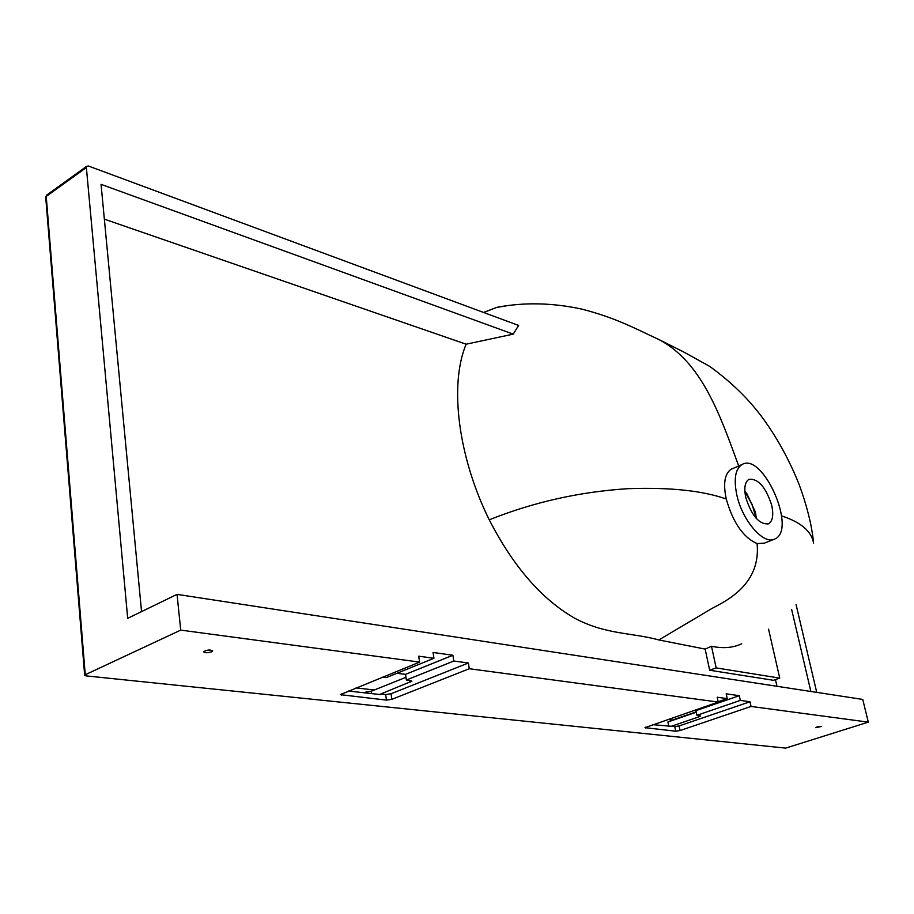 <?xml version="1.0" encoding="UTF-8"?>
<svg xmlns="http://www.w3.org/2000/svg" width="914" height="914" viewBox="0 0 914 914"><rect width="100%" height="100%" fill="white"/><g stroke="black" fill="none" stroke-linecap="round" stroke-linejoin="round"><path stroke-width="1.37" d="M85.265 674.738L84.659 675.206L85.882 675.869L785.652 748.12L868.3 722.14L862.747 699.427L177.042 594.374L127.697 618.321L86.373 167.536L46.226 196.43L85.265 674.738L180.721 630.112L419.629 662.09L418.726 656.183L433.956 658.286L433.042 652.459L452.887 655.258L405.53 674.361L406.376 680.027L411.94 681.159L380.727 694L385.651 694.537L386.451 700.113L391.866 699.324L469.305 668.728L468.368 663.016L453.812 661.016L452.887 655.258M868.3 722.14L751.057 706.442L750.017 701.746L679.102 725.933L680.05 730.537L751.057 706.442M680.05 730.537L675.72 731.2L644.987 727.67L718.221 702.055L469.305 668.728M419.629 662.09L340.305 694.651L386.451 700.113M817.082 726.881L815.665 727.67L821.526 726.459L817.082 726.881M211.637 651.785C207.318 653.064 204.633 653.053 203.605 651.751C207.25 649.763 210.289 649.488 212.711 650.951L211.637 651.785M180.721 630.112L177.042 594.374M718.221 702.055L717.182 697.233L727.213 698.604L726.184 693.829L739.312 695.691L740.34 700.41L750.017 701.746M727.213 698.604L718.153 701.735M694.023 710.406L695.931 710.646L739.312 695.691M700.455 715.902L696.914 715.308L695.931 710.646M696.914 715.308L740.34 700.41M675.72 731.2L674.783 726.596L679.102 725.933M674.783 726.596L652.71 724.665M700.467 715.959L699.119 716.77L698.856 715.548M671.47 726.23L699.119 716.77M667.746 719.467L672.498 720.026L696.194 711.869M696.262 712.223L667.906 721.98L668.808 726.436M816.739 692.389L796.06 604.554M453.812 661.016L406.376 680.027M405.53 674.361L396.95 673.287M382.589 677.137L386.336 677.582L433.956 658.286M391.866 699.324L391.055 693.749L385.651 694.537M391.055 693.749L468.368 663.016M348.371 691.03L380.818 694.617L380.727 694M374.409 689.99L356.049 687.911M405.976 677.297L371.221 691.258L365.817 692.047L365.954 692.972M732.617 468.596L731.303 469.168C724.665 473.475 722.985 483.426 726.264 499.021C702.66 490.658 669.973 487.208 628.204 488.67C579.842 491.721 533.513 502.106 489.241 519.826C458.017 456.612 449.151 384.691 466.129 344.201L513.234 334.136L518.604 325.441L88.43 166.017L86.67 166.314L86.373 167.536M813.3 540.174C811.381 523.642 806.696 505.179 799.236 484.786C789.833 461.159 778.168 439.634 764.253 420.2C750.143 400.458 731.977 382.532 709.755 366.423L683.946 352.118L659.382 339.768C702.043 362.538 720.221 415.55 738.352 465.009M505.591 305.996L496.885 307.344L483.677 312.497M781.641 515.919C800.893 522.191 811.541 531.263 813.586 543.133L813.586 543.099M773.804 539.386L764.412 543.133L757.1 543.579C760.916 583.623 727.932 600.11 712.28 608.267L658.845 639.949L705.151 649.089L711.492 646.255C722.871 648.689 732.948 647.877 741.7 643.81M775.449 679.582L776.98 686.288M768.56 629.163L779.733 678.108L773.427 680.29L709.675 670.236L705.151 649.089M489.241 519.826C513.211 566.383 541.579 599.116 574.346 618.013C605.376 634.773 632.225 632.568 658.845 639.949M104.356 219.154L466.129 344.201M744.853 491.344L746.887 493.766L755.387 512.057L756.335 518.524M745.79 497.547C751.696 515.919 759.271 524.682 768.514 523.825C772.696 521.186 773.758 515.028 771.724 505.339C765.795 487.025 758.186 478.365 748.92 479.359C744.887 481.964 743.847 488.03 745.79 497.547M756.221 518.409L752.085 504.425L744.864 491.504M736.798 494.851C742.179 520.58 763.83 545.395 774.798 538.997C797.408 529.994 762.813 451.63 741.997 464.552C735.336 468.905 733.611 479.005 736.798 494.851M779.733 678.108L716.153 667.906L711.492 646.255M757.1 543.579C743.379 537.592 733.119 522.819 726.322 499.261L726.264 499.021M716.153 667.906L709.675 670.236M513.234 334.136L101.054 184.354L141.544 611.603M810.867 691.487L791.695 609.672M645.467 727.224L645.615 727.967M341.493 695.28L341.31 693.909M410.512 680.53L410.74 682.015M371.552 693.589L371.221 691.258M45.746 197.527L46.545 195.208L45.711 197.116L84.659 675.206M47.037 194.853L86.67 166.314M659.371 339.768C634.83 328.366 615.499 317.684 581.338 309.001C552.045 302.728 523.905 302.168 496.896 307.344L483.54 312.451M768.514 523.825L767.886 524.076M746.887 493.766L744.853 491.378M755.775 513.942L756.084 517.632M731.303 469.168L741.997 464.552"/></g></svg>
